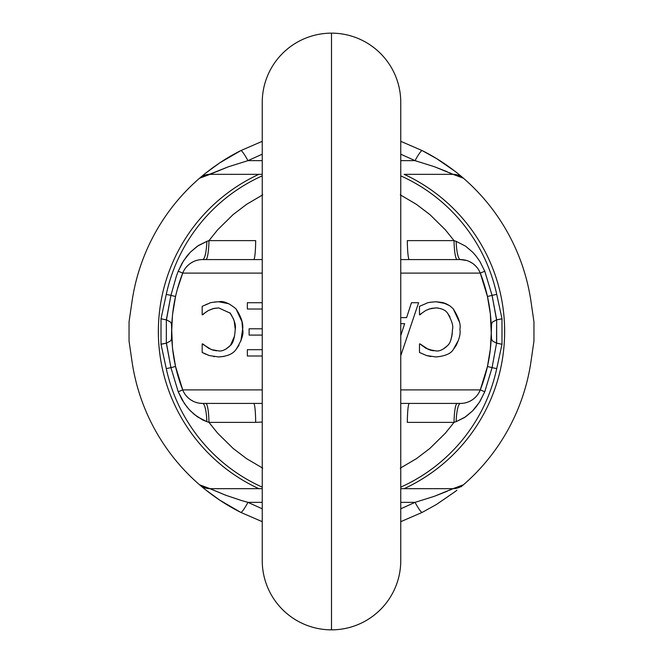 <?xml version="1.0" encoding="UTF-8"?>
<svg xmlns="http://www.w3.org/2000/svg" width="663" height="663" viewBox="0 0 663 663"><rect width="100%" height="100%" fill="white"/><g stroke="black" fill="none" stroke-linecap="round" stroke-linejoin="round"><path stroke-width="0.99" d="M262.241 175.852A169.04 169.04 180 0 0 166.272 294.38A169.04 169.04 180 0 1 262.241 175.852A169.04 169.04 -0 0 0 166.272 294.38A169.04 169.04 0 0 1 262.241 175.852M400.759 487.148A169.04 169.04 -0 0 0 496.728 368.62A169.04 169.04 0 0 1 400.759 487.148A169.04 169.04 180 0 0 496.728 368.62A169.04 169.04 180 0 1 400.759 487.148M235.216 329.312C236.094 325.417 234.453 320.047 230.293 313.209L218.674 307.897L212.997 308.651L208.356 310.533L202.182 314.809L202.182 306.347L209.268 303.322C209.425 302.734 212.591 302.22 218.765 301.764C212.591 302.22 209.425 302.734 209.268 303.322L202.182 306.347L202.182 314.809L208.356 310.533L212.997 308.651L218.674 307.897L230.293 313.209C234.453 320.047 236.094 325.417 235.216 329.312C234.677 337.79 233.094 343.161 230.467 345.415C225.967 349.658 222.039 351.481 218.674 350.901L211.439 349.6L202.182 343.906L202.182 352.451L209.268 355.559L218.633 356.943C227.077 356.421 232.854 353.976 235.945 349.608C241.672 340.575 243.885 333.812 242.6 329.312C243.495 323.693 241.266 316.839 235.904 308.759C228.892 303.041 223.174 300.704 218.765 301.764L214.422 302.013L218.765 301.764C223.174 300.704 228.892 303.041 235.904 308.759C241.266 316.839 243.495 323.693 242.6 329.312C243.885 333.812 241.672 340.575 235.945 349.608C232.854 353.976 227.077 356.421 218.633 356.943L209.268 355.559L202.182 352.451L202.182 343.906L211.439 349.6L218.674 350.901C222.039 351.481 225.967 349.658 230.467 345.415L225.884 349.119L230.459 345.423C233.094 343.161 234.677 337.79 235.216 329.312L235.199 330.373M234.627 335.859L230.467 345.415L234.636 335.818M229.912 312.779L233.666 319.21L229.879 312.737M234.105 320.552L235.208 328.831L234.105 320.552M208.356 310.533L213.967 308.403L218.674 307.897L212.997 308.651L208.356 310.533L205.306 312.555L208.356 310.533M202.704 314.809L204.966 312.82L202.704 314.809M209.268 303.322L205.513 304.765L209.268 303.322M216.602 350.81L213.171 350.188L208.746 348.348L202.745 343.906L208.746 348.348L213.171 350.188L216.602 350.81M202.207 352.467L206.052 354.34L202.207 352.467M207.751 355.028L209.276 355.567M213.602 356.553L214.348 356.669M218.657 356.943L224.061 356.412L218.674 356.943M235.945 349.608L238.962 345.332L235.945 349.608M241.175 340.102L242.6 329.312L242.012 322.044M241.904 321.464L235.978 308.842L241.904 321.464M228.876 303.745L218.765 301.764L228.876 303.745M418.618 302.718L400.759 355.691L418.618 302.718L411.45 302.718L418.618 302.718M400.759 323.66L404.67 323.66L400.759 323.66L404.67 323.66L400.759 335.619M406.618 317.61L411.45 302.718L406.618 317.61L400.759 317.61M456.243 345.357L458.415 340.26L453.243 349.608C450.815 353.686 445.047 356.139 435.931 356.943C445.047 356.139 450.815 353.686 453.243 349.608C458.63 341.768 460.851 335.006 459.89 329.312C461.017 324.505 458.788 317.66 453.202 308.759L459.244 321.704L453.202 308.759L449.705 305.701L442.453 302.502L436.055 301.764C430.063 302.179 426.897 302.701 426.558 303.322L419.48 306.347L419.48 314.809L425.654 310.533L429.442 308.917L435.972 307.897C441.74 308.403 445.611 310.176 447.583 313.209C451.859 320.718 453.492 326.08 452.506 329.312C452.067 337.508 450.484 342.879 447.757 345.415C450.359 343.268 451.942 337.898 452.506 329.312C453.492 326.08 451.859 320.718 447.583 313.209C445.611 310.176 441.74 308.403 435.972 307.897L431.265 308.403L435.972 307.897L430.295 308.651L425.654 310.533L419.48 314.809L419.48 306.347L426.558 303.322C426.897 302.701 430.063 302.179 436.055 301.764L445.984 303.662L436.055 301.764L442.453 302.502L445.619 303.513L449.705 305.701L453.202 308.759C458.788 317.66 461.017 324.505 459.89 329.312C460.851 335.006 458.63 341.768 453.243 349.608L456.235 345.365M435.931 356.943L426.558 355.559L435.931 356.943M419.48 352.451L419.48 343.906L419.48 352.451L426.558 355.559L419.596 352.517M430.469 350.188L433.387 350.76L426.044 348.348L420.044 343.906L428.497 349.509L435.972 350.901C439.428 351.448 443.356 349.616 447.757 345.415C443.356 349.616 439.428 351.448 435.972 350.901L430.022 350.047M425.953 348.299L420.839 344.611L425.961 348.307M430.875 302.154L430.436 302.245L430.875 302.154M435.972 307.897L438.359 308.071M447.699 313.342L449.962 316.873L447.649 313.284M447.658 345.539L442.934 349.252L447.658 345.531M420.002 314.809L422.265 312.82L420.002 314.809M452.058 335.088L452.506 329.312C451.942 337.898 450.359 343.268 447.757 345.415M426.558 355.559L430.9 356.553L426.558 355.559M262.241 355.998L247.349 355.998L247.349 349.691L262.241 349.691L247.349 349.691L247.349 355.998L262.241 355.998M262.241 335.097L249.114 335.097L249.114 328.798L262.241 328.798L249.114 328.798L249.114 335.097L262.241 335.097M247.349 302.718L262.241 302.718L247.349 302.718L247.349 309.024L247.349 302.718M262.241 309.024L247.349 309.024L262.241 309.024M161.018 344.288L161.018 318.712L161.018 344.288L166.338 343.177L166.338 319.823L170.93 295.358L176.283 276.496A164.847 164.847 -7.3 0 1 178.231 271.225L183.601 260.683L190.496 252.039L198.378 245.525L206.839 241.349A21.307 4.326 -90 0 1 202.555 259.573A21.307 21.307 0 0 0 182.723 273.098A21.307 21.307 0 0 1 202.555 259.573L262.241 259.573L202.555 259.573A21.307 4.326 90 0 0 206.839 241.349L197.408 246.18L190.496 252.039L186.891 256.109L182.085 263.178L178.231 271.225L182.723 273.098L178.231 271.225A164.847 164.847 172.7 0 0 176.283 276.496L170.93 295.358L166.446 319.848L170.582 322.085L171.468 323.967L172.421 346.981L171.667 331.492L171.468 339.042L170.573 340.923L166.446 343.152L170.573 340.923L171.468 339.042L171.667 327.132L171.468 323.967L170.582 322.085L166.338 319.823L166.338 343.177L170.93 367.642L175.546 366.49L182.723 389.902L175.546 366.49L170.93 367.642L178.231 391.775L184.339 403.427L188.889 409.245L194.325 414.483L202.571 419.878L206.839 421.651A55.617 5.188 19.3 0 1 208.969 422.372L255.686 422.372A21.307 1.981 90 0 0 253.714 403.427A21.307 1.981 -90 0 1 255.686 422.372L208.969 422.372A21.307 3.207 90 0 0 205.787 403.427A21.307 3.207 -90 0 1 208.969 422.372A55.617 5.188 -160.7 0 0 206.839 421.651L197.408 416.82L190.496 410.961L186.891 406.891L182.085 399.822L178.231 391.775L182.723 389.902A21.307 21.307 0 0 0 202.555 403.427A21.307 4.326 -90 0 1 206.839 421.651A21.307 4.326 90 0 0 202.555 403.427L262.241 403.427L202.555 403.427A21.307 21.307 0 0 1 182.723 389.902A159.833 159.833 0 0 1 182.723 273.098L177.311 289.399A160.09 160.081 173.7 0 0 175.546 296.51L170.93 295.358L175.546 296.51L172.62 314.063L175.546 296.51A160.09 160.081 -6.3 0 1 177.311 289.399L182.723 273.098L262.241 273.098L182.723 273.098A159.833 159.833 0 0 0 182.723 389.902L262.241 389.902L182.723 389.902L178.231 391.775L170.93 367.642L166.272 368.62A169.04 169.04 -0 0 0 262.241 487.148A169.04 169.04 180 0 1 166.272 368.62L161.018 344.288L166.272 368.62A169.04 169.04 180 0 0 262.241 487.148A169.04 169.04 0 0 1 166.272 368.62L170.93 367.642L166.446 343.152L161.018 344.288L166.272 368.62M496.728 368.62L492.07 367.642L484.769 391.775L479.954 401.43L476.092 406.908L472.495 410.969L465.575 416.828L456.161 421.651A21.307 4.326 90 0 1 460.445 403.427A21.307 4.326 -90 0 0 456.161 421.651A55.617 5.147 160.7 0 0 454.031 422.372A21.307 3.207 90 0 1 457.213 403.427A21.307 3.207 -90 0 0 454.031 422.372L445.329 433.221L429.881 448.42L416.364 458.697L400.27 468.169L416.364 458.697L429.881 448.42L445.329 433.221L454.031 422.372L407.314 422.372A21.307 1.981 90 0 1 409.286 403.427A21.307 1.981 -90 0 0 407.314 422.372L454.031 422.372A55.617 5.147 -19.3 0 1 456.161 421.651L464.606 417.483L472.495 410.969L479.374 402.35L484.769 391.775L480.277 389.902L400.759 389.902L480.277 389.902A159.833 159.833 0 0 0 480.277 273.098L400.759 273.098L480.277 273.098L487.454 296.51L490.363 313.972L491.532 339.033L492.418 340.915L496.554 343.152L492.07 367.642L496.728 368.62L501.982 344.288L496.728 368.62L501.982 344.288L496.554 343.152L496.662 319.823L492.427 322.077L491.532 323.958L491.333 331.5L491.532 323.958L492.427 322.077L496.554 319.848L492.07 295.358L487.454 296.51L492.07 295.358L496.662 319.823L496.662 343.177L499.711 343.724M450.749 340.086L451.843 336.265M437.911 308.013L436.171 307.897M241.995 321.961L242.6 329.312L240.893 340.973M501.982 318.712L501.493 318.911L501.982 318.712L501.982 344.288L501.982 318.712L496.728 294.38A169.04 169.04 -0 0 0 400.759 175.852A169.04 169.04 180 0 1 496.728 294.38L501.982 318.712L496.728 294.38A169.04 169.04 180 0 0 400.759 175.852A169.04 169.04 0 0 1 496.728 294.38L492.07 295.358L484.769 271.225L479.954 261.57L476.092 256.092L472.495 252.031L465.575 246.172L456.161 241.349A21.307 4.326 -90 0 0 460.445 259.573L400.759 259.573L460.445 259.573L465.583 260.203M255.686 422.372L262.241 422.033L255.686 422.372M208.969 422.372L217.646 433.196L233.111 448.412L246.595 458.663L262.739 468.169L246.595 458.663L233.111 448.412L217.646 433.196L208.969 422.372M164.026 319.409L164.797 319.549L164.026 319.409M164.797 343.451L161.871 344.006L164.797 343.451M498.203 319.549L499.711 319.276L498.203 319.549M498.203 343.451L498.974 343.591L498.203 343.451M501.129 318.994L499.711 319.276L501.129 318.994M491.333 331.55L490.363 349.028L487.454 366.49L492.07 367.642L496.554 343.152L492.418 340.915L491.532 339.033L490.363 313.972L487.454 296.51L480.277 273.098L484.769 271.225L480.277 273.098A159.833 159.833 0 0 1 480.277 389.902L478.835 392.877L480.277 389.902L484.769 391.775L492.07 367.642L487.454 366.49L480.277 389.902A21.307 21.307 0 0 1 460.445 403.427L400.759 403.427L460.445 403.427A21.307 21.307 0 0 0 480.277 389.902L487.454 366.49L490.363 349.028L491.333 331.5M476.97 395.562L476.117 396.549M472.329 399.797L471.086 400.576M465.583 402.797L466.735 402.474M202.555 403.427L199.348 403.179L202.555 403.427M198.096 402.955L196.265 402.474L198.096 402.955M196.157 402.441L194.781 401.952L196.157 402.441M193.356 401.339L190.662 399.797L193.356 401.339M188.193 397.858L186.013 395.538L188.193 397.858M185.035 394.245L184.165 392.869L185.035 394.245M161.018 318.712L166.272 294.38L161.018 318.712L163.289 319.276L161.018 318.712M166.338 319.823L163.289 319.276L166.338 319.823M501.493 318.911L496.662 319.823L501.493 318.911M175.546 366.49L172.62 348.937L175.546 366.49M171.667 331.5L172.421 316.019L171.667 331.5M170.93 295.358L166.272 294.38L170.93 295.358M469.636 261.661L472.329 263.203L469.636 261.661M474.799 265.134L476.97 267.438L474.799 265.134M478.835 270.123L480.277 273.098L478.835 270.123M184.165 270.131L185.035 268.755L184.165 270.131M186.013 267.462L188.193 265.142L186.013 267.462M190.662 263.203L193.356 261.661L190.662 263.203M194.781 261.048L196.157 260.559L194.781 261.048M196.265 260.526L198.096 260.045L196.265 260.526M206.839 241.349A55.617 5.188 -19.3 0 0 208.969 240.628L217.646 229.804L233.111 214.588L246.595 204.337L262.739 194.831L246.595 204.337L233.111 214.588L217.646 229.804L208.969 240.628L255.686 240.628A21.307 1.981 -90 0 1 253.714 259.573A21.307 1.981 90 0 0 255.686 240.628L208.969 240.628A55.617 5.188 160.7 0 1 206.839 241.349M466.735 260.526L460.445 259.573A21.307 4.326 90 0 1 456.161 241.349A55.617 5.147 -160.7 0 1 454.031 240.628A21.307 3.207 -90 0 0 457.213 259.573A21.307 3.207 90 0 1 454.031 240.628L407.314 240.628A21.307 1.981 -90 0 0 407.977 254.252A21.307 1.981 -90 0 0 409.286 259.573A21.307 1.981 90 0 1 407.977 254.252A21.307 1.981 90 0 1 407.314 240.628L454.031 240.628L445.329 229.779L429.881 214.58L416.364 204.303L400.27 194.831L416.364 204.303L429.881 214.58L445.329 229.779L454.031 240.628A55.617 5.147 19.3 0 0 456.161 241.349L465.575 246.172L472.495 252.031L476.092 256.092L479.954 261.57L484.769 271.225L492.07 295.358L496.728 294.38M460.445 259.573A21.307 21.307 0 0 1 480.277 273.098A21.307 21.307 0 0 0 460.445 259.573M205.787 259.573A21.307 3.207 90 0 0 208.969 240.628A21.307 3.207 -90 0 1 205.787 259.573M331.5 33.15L331.5 629.85A69.259 69.259 0 0 0 400.759 560.591A69.259 69.259 0 0 1 331.5 629.85A69.259 69.259 0 0 1 262.241 560.591A69.259 69.259 0 0 0 331.5 629.85L331.5 33.15A69.259 69.259 0 0 1 400.759 102.409A69.259 69.259 0 0 0 331.5 33.15A69.259 69.259 0 0 0 262.241 102.409A69.259 69.259 0 0 1 331.5 33.15M154.661 233.832A201.61 201.61 0 0 1 199.538 178.231A201.61 201.61 -0.2 0 0 131.987 301.69A201.61 201.61 179.8 0 1 199.538 178.231L199.977 177.858M199.546 178.231A201.61 201.61 0 0 1 200.607 177.319L203.599 174.817A201.61 201.61 0 0 1 205.687 173.126L219.718 162.874L233.442 154.504L240.768 150.617L262.241 141.318L240.768 150.617L219.718 162.874A201.61 201.61 0 0 1 240.768 150.617A15.987 1.972 63.3 0 1 247.962 160.645L262.241 160.645L247.962 160.645L228.578 166.72L199.538 178.231A15.987 15.987 0 0 1 210.005 174.336L258.843 174.336A173.151 173.151 0 0 0 258.843 488.664L262.241 488.664L258.843 488.664A173.151 173.151 0 0 1 258.843 174.336L210.005 174.336A15.987 15.987 0 0 0 199.538 178.231L210.005 174.336M203.922 174.551L200.607 177.319A201.61 201.61 0 0 1 201.892 176.234M508.33 233.824A201.61 201.61 0 0 0 463.462 178.231L461.092 176.217L463.462 178.231A201.61 201.61 -179.8 0 1 531.013 301.69L533.955 321.911L533.955 341.089L531.013 361.31A201.61 201.61 -0.2 0 1 463.462 484.769L461.092 486.783L463.462 484.769A15.987 15.987 0 0 1 452.995 488.664L404.157 488.664A173.151 173.151 0 0 0 404.157 174.336L452.995 174.336L434.348 166.695L415.038 160.645L400.759 154.189L415.038 160.645L400.759 160.645L415.038 160.645A15.987 1.972 -63.3 0 1 422.232 150.617L436.536 158.573L454.917 171.236L436.536 158.573L422.232 150.617L400.759 141.318L422.232 150.617A15.987 1.972 116.7 0 0 415.038 160.645L434.348 166.695L447.202 171.742M447.202 491.258L434.348 496.305L415.038 502.355L400.759 508.811L415.038 502.355A15.987 1.972 63.3 0 0 422.232 512.383L436.536 504.427L454.917 491.764L436.536 504.427L422.232 512.383L400.759 521.682L422.232 512.383A15.987 1.972 -116.7 0 1 415.038 502.355L400.759 502.355L415.038 502.355L434.348 496.305L452.995 488.664A15.987 15.987 0 0 0 463.462 484.769L452.995 488.664L463.462 484.769A201.61 201.61 179.8 0 0 531.013 361.31L533.955 341.089L533.955 321.911L531.013 301.69A201.61 201.61 0.2 0 0 463.462 178.231L463.18 177.999M129.045 341.089L129.045 321.911L129.045 341.089L131.987 361.31L129.045 341.089M262.241 521.682L240.768 512.383L233.442 508.496L219.718 500.126L205.687 489.874L219.718 500.126L240.768 512.383A15.987 1.972 -63.3 0 0 247.962 502.355L262.241 508.811L247.962 502.355L262.241 502.355L247.962 502.355L241.216 500.432L247.962 502.355A15.987 1.972 116.7 0 1 240.768 512.383L262.241 521.682M203.599 488.183L205.687 489.874M199.969 485.134L199.538 484.769A201.61 201.61 0.2 0 1 131.987 361.31A201.61 201.61 -179.8 0 0 199.538 484.769L210.005 488.664L258.843 488.664L210.005 488.664L225.801 495.261L241.216 500.432L225.801 495.261L210.983 489.12M154.67 429.176A201.61 201.61 0 0 0 199.538 484.769L200.607 485.681M199.546 484.769A201.61 201.61 0 0 0 240.768 512.383L236.567 510.203M456.882 172.778L454.917 171.236M463.454 178.231A201.61 201.61 0 0 0 422.232 150.617M207.743 171.502A201.61 201.61 0 0 1 208.157 171.187M210.693 169.256A201.61 201.61 0 0 1 213.552 167.151L205.687 173.126M262.241 174.336L258.843 174.336L262.241 174.336M400.759 488.664L404.157 488.664L400.759 488.664M131.987 301.69L129.045 321.911L131.987 301.69M210.005 488.664A15.987 15.987 0 0 1 199.538 484.769A15.987 15.987 0 0 0 210.005 488.664L199.538 484.769M454.917 491.764L456.882 490.222M452.746 488.78L449.232 490.371M210.494 174.104L228.578 166.72L247.962 160.645L262.241 154.189L247.962 160.645A15.987 1.972 -116.7 0 0 240.768 150.617M219.718 162.874L213.552 167.151M200.607 177.319L199.538 178.231M449.232 172.629L452.746 174.22M452.995 174.336A15.987 15.987 0 0 1 463.462 178.231A15.987 15.987 0 0 0 452.995 174.336L463.462 178.231L452.995 174.336L404.157 174.336A173.151 173.151 0 0 1 404.157 488.664L452.995 488.664M471.086 262.424L472.329 263.203M476.117 266.451L476.97 267.438M400.759 560.591L400.759 102.409M262.241 102.409L262.241 560.591M199.861 485.043L201.088 486.095M199.861 177.957L201.088 176.905"/></g></svg>
